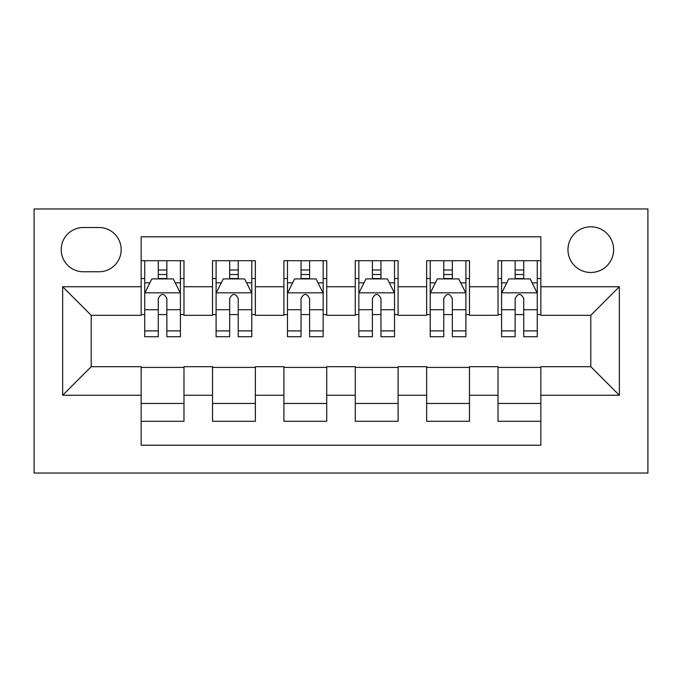 <?xml version="1.0" encoding="UTF-8"?>
<svg xmlns="http://www.w3.org/2000/svg" width="682" height="682" viewBox="0 0 682 682"><rect width="100%" height="100%" fill="white"/><g stroke="black" fill="none" stroke-linecap="round" stroke-linejoin="round"><path stroke-width="1.02" d="M590.8 226.808A22.838 22.838 0 0 0 567.961 249.646A22.838 22.838 0 0 0 590.8 272.485A22.838 22.838 0 0 0 613.638 249.646A22.838 22.838 0 0 0 590.8 226.808M34.1 473.035L647.9 473.035L647.9 208.965L34.1 208.965L34.1 473.035M540.843 260.703L498.022 260.703L498.022 286.755L469.472 286.755L469.472 315.306L498.022 315.306L498.022 286.755M469.472 286.755L469.472 260.703L426.651 260.703L426.651 286.755L398.1 286.755L398.1 315.306L426.651 315.306L426.651 286.755M398.1 286.755L398.1 260.703L355.271 260.703L355.271 286.755L326.729 286.755L326.729 315.306L355.271 315.306L355.271 286.755M326.729 286.755L326.729 260.703L283.9 260.703L283.9 286.755L255.349 286.755L255.349 315.306L283.9 315.306L283.9 286.755M255.349 286.755L255.349 260.703L212.528 260.703L212.528 315.306L183.978 315.306L183.978 260.703L141.157 260.703M141.157 421.297L183.978 421.297L183.978 366.694L212.528 366.694L212.528 421.297L255.349 421.297L255.349 366.694L283.9 366.694L283.9 395.245L255.349 395.245M283.9 395.245L283.9 421.297L326.729 421.297L326.729 366.694L355.271 366.694L355.271 395.245L326.729 395.245M355.271 395.245L355.271 421.297L398.1 421.297L398.1 366.694L426.651 366.694L426.651 395.245L398.1 395.245M426.651 395.245L426.651 421.297L469.472 421.297L469.472 366.694L498.022 366.694L498.022 395.245L469.472 395.245M83.349 271.768L99.052 271.768A22.122 22.122 0 0 0 121.174 249.646A22.122 22.122 0 0 0 99.052 227.515L83.349 227.515A22.122 22.122 0 0 0 61.218 249.646A22.122 22.122 0 0 0 83.349 271.768M540.843 286.755L540.843 236.799L141.157 236.799L141.157 315.306L91.2 315.306L91.2 366.694L141.157 366.694L141.157 445.201L540.843 445.201L540.843 366.694L590.8 366.694L590.8 315.306L540.843 315.306L540.843 286.755L619.35 286.755L619.35 395.245L540.843 395.245M141.157 395.245L62.65 395.245L62.65 286.755L141.157 286.755M498.022 395.245L498.022 421.297L540.843 421.297M141.157 278.546L144.729 278.546M158.284 278.546L166.851 278.546M180.415 278.546L183.978 278.546M141.157 314.59L144.729 314.59M158.284 314.59L166.851 314.59M180.415 314.59L183.978 314.59M141.157 367.41L183.978 367.41M141.157 403.454L183.978 403.454M212.528 314.59L216.1 314.59M229.663 314.59L238.223 314.59M251.786 314.59L255.349 314.59M212.528 278.546L216.1 278.546M229.663 278.546L238.223 278.546M251.786 278.546L255.349 278.546M212.528 367.41L255.349 367.41M212.528 403.454L255.349 403.454M283.9 367.41L326.729 367.41M283.9 403.454L326.729 403.454M283.9 278.546L287.472 278.546M301.035 278.546L309.594 278.546M323.157 278.546L326.729 278.546M283.9 314.59L287.472 314.59M301.035 314.59L309.594 314.59M323.157 314.59L326.729 314.59M355.271 367.41L398.1 367.41M355.271 403.454L398.1 403.454M355.271 278.546L358.843 278.546M372.406 278.546L380.965 278.546M394.528 278.546L398.1 278.546M355.271 314.59L358.843 314.59M372.406 314.59L380.965 314.59M394.528 314.59L398.1 314.59M426.651 367.41L469.472 367.41M426.651 403.454L469.472 403.454M426.651 278.546L430.214 278.546M443.777 278.546L452.337 278.546M465.9 278.546L469.472 278.546M426.651 314.59L430.214 314.59M443.777 314.59L452.337 314.59M465.9 314.59L469.472 314.59M498.022 367.41L540.843 367.41M498.022 403.454L540.843 403.454M498.022 278.546L501.585 278.546M515.149 278.546L523.716 278.546M537.271 278.546L540.843 278.546M498.022 314.59L501.585 314.59M515.149 314.59L523.716 314.59M537.271 314.59L540.843 314.59M91.2 315.306L62.65 286.755M91.2 366.694L62.65 395.245M619.35 286.755L590.8 315.306M619.35 395.245L590.8 366.694M166.851 269.987L158.284 269.987M180.415 330.898L166.851 330.898L166.851 336.72L180.415 336.72L180.415 293.183L173.279 278.904L151.864 278.904L144.729 293.183L144.729 336.72L158.284 336.72L158.284 330.898L144.729 330.898M144.729 293.183L144.729 260.703M180.415 293.183L180.415 260.703M158.284 278.904L158.284 260.703M166.851 260.703L166.851 278.904M166.851 330.898L166.851 298.537C164.004 293.038 161.148 293.038 158.284 298.537L158.284 330.898M238.223 269.987L229.663 269.987M251.786 330.898L238.223 330.898L238.223 336.72L251.786 336.72L251.786 293.183L244.65 278.904L223.236 278.904L216.1 293.183L216.1 336.72L229.663 336.72L229.663 330.898L216.1 330.898M216.1 293.183L216.1 260.703M251.786 293.183L251.786 260.703M229.663 278.904L229.663 260.703M238.223 260.703L238.223 278.904M238.223 330.898L238.223 298.537C235.375 293.038 232.519 293.038 229.663 298.537L229.663 330.898M309.594 269.987L301.035 269.987M323.157 330.898L309.594 330.898L309.594 336.72L323.157 336.72L323.157 293.183L316.022 278.904L294.607 278.904L287.472 293.183L287.472 336.72L301.035 336.72L301.035 330.898L287.472 330.898M287.472 293.183L287.472 260.703M323.157 293.183L323.157 260.703M301.035 278.904L301.035 260.703M309.594 260.703L309.594 278.904M309.594 330.898L309.594 298.537C306.747 293.038 303.891 293.038 301.035 298.537L301.035 330.898M380.965 269.987L372.406 269.987M394.528 330.898L380.965 330.898L380.965 336.72L394.528 336.72L394.528 293.183L387.393 278.904L365.978 278.904L358.843 293.183L358.843 336.72L372.406 336.72L372.406 330.898L358.843 330.898M358.843 293.183L358.843 260.703M394.528 293.183L394.528 260.703M372.406 278.904L372.406 260.703M380.965 260.703L380.965 278.904M380.965 330.898L380.965 298.537C378.118 293.038 375.262 293.038 372.406 298.537L372.406 330.898M452.337 269.987L443.777 269.987M465.9 330.898L452.337 330.898L452.337 336.72L465.9 336.72L465.9 293.183L458.764 278.904L437.35 278.904L430.214 293.183L430.214 336.72L443.777 336.72L443.777 330.898L430.214 330.898M430.214 293.183L430.214 260.703M465.9 293.183L465.9 260.703M443.777 278.904L443.777 260.703M452.337 260.703L452.337 278.904M452.337 330.898L452.337 298.537C449.489 293.038 446.633 293.038 443.777 298.537L443.777 330.898M523.716 269.987L515.149 269.987M537.271 330.898L523.716 330.898L523.716 336.72L537.271 336.72L537.271 293.183L530.136 278.904L508.721 278.904L501.585 293.183L501.585 336.72L515.149 336.72L515.149 330.898L501.585 330.898M501.585 293.183L501.585 260.703M537.271 293.183L537.271 260.703M515.149 278.904L515.149 260.703M523.716 260.703L523.716 278.904M523.716 330.898L523.716 298.537C520.86 293.038 518.005 293.038 515.149 298.537L515.149 330.898M212.528 395.245L183.978 395.245M212.528 286.755L183.978 286.755M180.236 292.825L144.908 292.825M144.729 282.834L149.904 282.834M175.24 282.834L180.415 282.834M158.284 309.722L144.729 309.722M180.415 309.722L166.851 309.722M166.851 274.531L158.284 274.531M251.607 292.825L216.279 292.825M216.1 282.834L221.275 282.834M246.611 282.834L251.786 282.834M229.663 309.722L216.1 309.722M251.786 309.722L238.223 309.722M238.223 274.531L229.663 274.531M322.978 292.825L287.651 292.825M287.472 282.834L292.646 282.834M317.983 282.834L323.157 282.834M301.035 309.722L287.472 309.722M323.157 309.722L309.594 309.722M309.594 274.531L301.035 274.531M394.349 292.825L359.022 292.825M358.843 282.834L364.018 282.834M389.354 282.834L394.528 282.834M372.406 309.722L358.843 309.722M394.528 309.722L380.965 309.722M380.965 274.531L372.406 274.531M465.721 292.825L430.393 292.825M430.214 282.834L435.389 282.834M460.725 282.834L465.9 282.834M443.777 309.722L430.214 309.722M465.9 309.722L452.337 309.722M452.337 274.531L443.777 274.531M537.092 292.825L501.764 292.825M501.585 282.834L506.76 282.834M532.096 282.834L537.271 282.834M515.149 309.722L501.585 309.722M537.271 309.722L523.716 309.722M523.716 274.531L515.149 274.531"/></g></svg>
